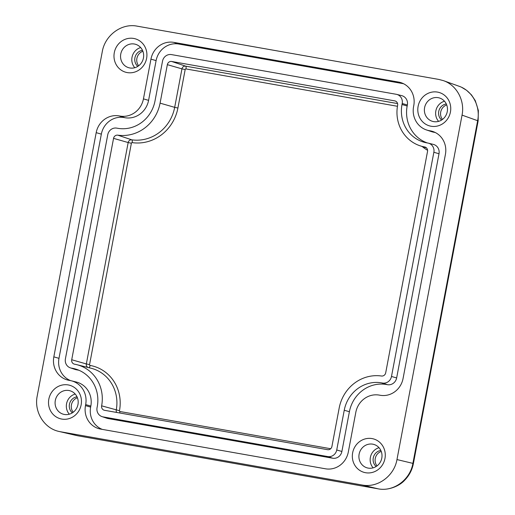 <?xml version="1.0" encoding="UTF-8"?>
<svg xmlns="http://www.w3.org/2000/svg" width="515" height="515" viewBox="0 0 515 515"><rect width="100%" height="100%" fill="white"/><g stroke="black" fill="none" stroke-linecap="round" stroke-linejoin="round"><path stroke-width="0.77" d="M134.795 67.71A12.193 11.504 106.3 0 1 140.672 47.567M129.844 67.974A12.193 11.504 106.3 0 1 128.692 67.703A12.193 11.504 106.3 0 1 120.903 53.38A12.193 11.504 106.3 0 1 134.37 44.02A12.193 11.504 106.3 0 1 135.522 44.29A12.193 11.504 106.3 0 1 143.312 58.613A12.193 11.504 106.3 0 1 129.844 67.974M127.224 72.583A17.381 16.396 -73.7 0 0 146.608 58.369A17.381 16.396 -73.7 0 0 133.681 38.445A17.381 16.396 -73.7 0 0 114.298 52.659A17.381 16.396 -73.7 0 0 127.224 72.583M373.143 467.845A12.193 11.504 106.3 0 1 379.021 447.702M368.199 468.109A12.193 11.504 106.3 0 1 367.041 467.839A12.193 11.504 106.3 0 1 359.258 453.522A12.193 11.504 106.3 0 1 372.718 444.162A12.193 11.504 106.3 0 1 373.877 444.432A12.193 11.504 106.3 0 1 381.66 458.749A12.193 11.504 106.3 0 1 368.199 468.109M365.579 472.719A17.381 16.396 -73.7 0 0 384.963 458.505A17.381 16.396 -73.7 0 0 372.03 438.58A17.381 16.396 -73.7 0 0 352.646 452.801A17.381 16.396 -73.7 0 0 365.579 472.719M69.325 414.195A12.193 11.504 106.3 0 1 75.203 394.052M64.375 414.453A12.193 11.504 106.3 0 1 63.223 414.189A12.193 11.504 106.3 0 1 55.44 399.865A12.193 11.504 106.3 0 1 68.901 390.505A12.193 11.504 106.3 0 1 70.053 390.776A12.193 11.504 106.3 0 1 77.842 405.099A12.193 11.504 106.3 0 1 64.375 414.453M61.761 419.068A17.381 16.396 -73.7 0 0 81.138 404.854A17.381 16.396 -73.7 0 0 68.212 384.93A17.381 16.396 -73.7 0 0 48.828 399.144A17.381 16.396 -73.7 0 0 61.761 419.068M438.613 121.36A12.193 11.504 106.3 0 1 444.49 101.217M433.669 121.624A12.193 11.504 106.3 0 1 432.51 121.353A12.193 11.504 106.3 0 1 424.727 107.036A12.193 11.504 106.3 0 1 438.188 97.676A12.193 11.504 106.3 0 1 439.347 97.947A12.193 11.504 106.3 0 1 447.129 112.264A12.193 11.504 106.3 0 1 433.669 121.624M431.049 126.233A17.381 16.396 -73.7 0 0 450.432 112.019A17.381 16.396 -73.7 0 0 437.499 92.095A17.381 16.396 -73.7 0 0 418.116 106.315A17.381 16.396 -73.7 0 0 431.049 126.233M376.156 466.506A9.077 8.562 106.3 0 1 373.484 457.017A9.077 8.562 106.3 0 1 380.836 450.458M381.242 451.417A9.077 8.562 -73.7 0 0 377.012 465.914M441.625 120.021A9.077 8.562 106.3 0 1 438.954 110.532A9.077 8.562 106.3 0 1 446.305 103.972M446.711 104.931A9.077 8.562 -73.7 0 0 442.482 119.429M137.801 66.364A9.077 8.562 106.3 0 1 135.136 56.882A9.077 8.562 106.3 0 1 142.488 50.316M142.893 51.275A9.077 8.562 -73.7 0 0 138.664 65.772M72.338 412.85A9.077 8.562 106.3 0 1 69.667 403.367A9.077 8.562 106.3 0 1 77.018 396.801M77.424 397.76A9.077 8.562 -73.7 0 0 73.194 412.257M438.896 79.445L443.428 80.649C456.689 85.149 465.026 100.58 462.052 115.122L477.643 120.71A10.377 0.354 10.7 0 1 478.139 120.916L413.391 463.584A10.377 0.354 10.7 0 1 413.384 463.597C412.116 470.041 409.193 475.609 404.616 480.276C399.775 485.8 388.374 490.93 378.248 488.851A10.377 3.431 100 0 1 378.184 488.838L78.035 435.838A10.377 3.431 -80 0 1 77.977 435.825L58.897 431.422C44.065 428.287 33.939 411.768 37.202 396.048L102.292 51.59C105.054 35.187 121.598 23.059 136.996 26.13L438.896 79.445M60.358 431.725L362.257 485.033L378.184 488.838C393.621 491.922 410.159 479.787 412.895 463.378A10.377 0.354 10.7 0 1 413.391 463.584M458.994 86.224L459.026 86.237C472.307 90.749 480.643 106.174 477.643 120.71L412.895 463.378L396.968 459.573C394.2 475.976 377.662 488.111 362.257 485.033M396.968 459.573L462.052 115.122M143.44 98.88L150.947 59.135A20.497 19.332 106.3 0 1 173.8 42.372L398.533 82.059A20.497 19.332 106.3 0 1 401.153 82.722A20.497 19.332 106.3 0 1 413.777 105.549L413.584 106.566A21.012 19.821 -73.7 0 0 426.529 129.967A21.012 19.821 -73.7 0 0 429.22 130.649L430.18 130.823A20.497 19.332 106.3 0 1 432.806 131.486A20.497 19.332 106.3 0 1 445.43 154.313L403.065 378.506A20.497 19.332 106.3 0 1 380.212 395.269L379.246 395.102A21.012 19.821 -73.7 0 0 355.82 412.29L348.307 452.035A20.497 19.332 106.3 0 1 325.454 468.792L100.728 429.111A20.497 19.332 106.3 0 1 99.479 428.847A20.497 19.332 106.3 0 1 85.477 405.62L85.67 404.597A21.012 19.821 -73.7 0 0 71.315 380.785A21.012 19.821 -73.7 0 0 70.04 380.514L69.074 380.34A20.497 19.332 106.3 0 1 67.832 380.076A20.497 19.332 106.3 0 1 53.83 356.85L96.189 132.658A20.497 19.332 106.3 0 1 119.042 115.894L120.008 116.062A21.012 19.821 -73.7 0 0 143.44 98.88L148.59 100.361A21.218 20.014 106.3 0 1 124.933 117.71L123.967 117.542A20.291 19.139 -73.7 0 0 101.346 134.138L58.98 358.337A20.291 19.139 -73.7 0 0 70.658 380.637M162.521 61.176L155.015 100.921A33.469 31.563 106.3 0 1 117.697 128.293L116.731 128.126A8.04 7.583 -73.7 0 0 107.764 134.698L65.405 358.897A8.04 7.583 -73.7 0 0 70.355 367.852A8.04 7.583 -73.7 0 0 71.385 368.116L72.351 368.283A33.469 31.563 106.3 0 1 76.632 369.377A33.469 31.563 106.3 0 1 97.245 406.644L97.052 407.661A8.04 7.583 -73.7 0 0 102.009 416.616A8.04 7.583 -73.7 0 0 103.039 416.88L327.765 456.567A8.04 7.583 -73.7 0 0 336.733 449.988L344.245 410.243A33.469 31.563 106.3 0 1 381.557 382.87L382.523 383.044A8.04 7.583 -73.7 0 0 391.49 376.465L433.855 152.266A8.04 7.583 -73.7 0 0 428.358 143.157A8.04 7.583 -73.7 0 0 427.868 143.048L426.909 142.88A33.469 31.563 106.3 0 1 424.875 142.449A33.469 31.563 106.3 0 1 402.009 104.519L402.202 103.502A8.04 7.583 -73.7 0 0 396.711 94.387A8.04 7.583 -73.7 0 0 396.222 94.284L171.489 54.596A8.04 7.583 -73.7 0 0 162.521 61.176M70.355 367.852L75.254 369.493A8.246 7.777 -73.7 0 0 76.31 369.764L77.276 369.931A33.263 31.376 106.3 0 1 79.053 370.304M102.009 416.616L106.908 418.257A8.246 7.777 -73.7 0 0 107.963 418.528L332.69 458.215A8.246 7.777 -73.7 0 0 341.889 451.468L349.395 411.723A33.263 31.376 106.3 0 1 386.488 384.518L387.447 384.692A8.246 7.777 -73.7 0 0 396.647 377.946L439.005 153.747A8.246 7.777 -73.7 0 0 433.373 144.406L428.358 143.157M427.437 142.977A33.263 31.376 106.3 0 1 407.165 106.006L407.359 104.983A8.246 7.777 -73.7 0 0 401.726 95.642L396.711 94.387M403.554 83.72A20.291 19.139 -73.7 0 0 403.457 83.707L178.724 44.02A20.291 19.139 -73.7 0 0 156.103 60.616L148.59 100.361M71.315 380.785L76.329 382.033A21.218 20.014 106.3 0 1 90.827 406.084L90.634 407.101A20.291 19.139 -73.7 0 0 102.26 429.381M435.201 132.49A20.291 19.139 -73.7 0 0 435.104 132.471L434.145 132.297A21.218 20.014 106.3 0 1 431.428 131.608L426.529 129.967M101.635 405.839A36.32 34.26 -73.7 0 0 76.819 364.678A36.32 34.26 -73.7 0 0 74.617 364.208A3.888 3.669 106.3 0 1 71.72 359.747L113.551 138.355A3.888 3.669 106.3 0 1 117.781 135.155A38.915 36.707 -73.7 0 0 160.075 103.148L167.349 64.658A3.888 3.669 106.3 0 1 171.688 61.478L394.728 100.869A3.888 3.669 106.3 0 1 397.625 105.324A36.32 34.26 -73.7 0 0 419.989 145.771A36.32 34.26 -73.7 0 0 424.643 146.955A3.888 3.669 106.3 0 1 427.534 151.416L385.703 372.809A3.888 3.669 106.3 0 1 381.473 376.014A38.915 36.707 -73.7 0 0 339.185 408.015L331.911 446.505A3.888 3.669 106.3 0 1 327.572 449.685L104.532 410.301A3.888 3.669 106.3 0 1 101.635 405.839L119.474 410.706A39.494 37.247 -73.7 0 0 90.093 365.438A0.721 0.676 106.3 0 1 89.559 364.614L131.389 143.221A0.721 0.676 106.3 0 1 132.175 142.629A42.088 39.694 -73.7 0 0 177.913 108.015L185.181 69.525A0.721 0.676 106.3 0 1 185.986 68.939L397.458 106.283M71.385 368.116L76.31 369.764M72.351 368.283L77.276 369.931M103.039 416.88L107.963 418.528M327.765 456.567L332.69 458.215M336.733 449.988L341.889 451.468M344.245 410.243L349.395 411.723M381.557 382.87L386.488 384.518M382.523 383.044L387.447 384.692M391.49 376.465L396.647 377.946M433.855 152.266L439.005 153.747M402.009 104.519L407.165 106.006M402.202 103.502L407.359 104.983M150.947 59.135L156.103 60.616M120.008 116.062L124.933 117.71M119.042 115.894L123.967 117.542M96.189 132.658L101.346 134.138M53.83 356.85L58.98 358.337M85.67 404.597L90.827 406.084M85.477 405.62L90.634 407.101M430.18 130.823L435.104 132.471M429.22 130.649L434.145 132.297M398.533 82.059L403.457 83.707M173.8 42.372L178.724 44.02M422.178 146.505A39.494 37.247 -73.7 0 0 427.592 150.309M397.574 103.573L185.651 66.152A2.594 0.856 -80 0 1 185.986 68.939M171.688 61.478L185.651 66.152A3.315 3.129 -73.7 0 0 181.956 68.862L185.181 69.525M167.349 64.658L181.956 68.862L174.682 107.352L177.913 108.015M160.075 103.148L174.682 107.352A39.494 37.247 106.3 0 1 131.763 139.829A2.594 0.856 -81.8 0 1 132.175 142.629M117.781 135.155L131.763 139.829A3.315 3.129 -73.7 0 0 128.164 142.552L131.389 143.221M113.551 138.355L128.164 142.552L86.333 363.951L89.559 364.614M89.018 367.723A2.594 0.856 100 0 0 90.093 365.438M71.72 359.747L86.333 363.951A3.315 3.129 -73.7 0 0 87.923 367.446M330.688 448.732L120.008 411.53A2.594 0.856 -80 0 1 119.577 412.953M76.819 364.678L91.039 368.225A36.9 34.801 106.3 0 1 116.242 410.037A3.315 3.129 -73.7 0 0 116.673 412.444M120.008 411.53A0.721 0.676 106.3 0 1 119.474 410.706M394.728 100.869L395.7 101.191M424.643 146.955L425.609 147.277M78.1 435.844A10.377 3.431 -80 0 1 78.035 435.838L378.248 488.851M419.989 145.771L426.542 147.966M461.73 87.37L466.571 90.292L471.45 94.889L475.294 100.67L478.358 110.461L478.132 120.903M443.428 80.649L459.026 86.237M58.897 431.422L76.51 435.523"/></g></svg>
